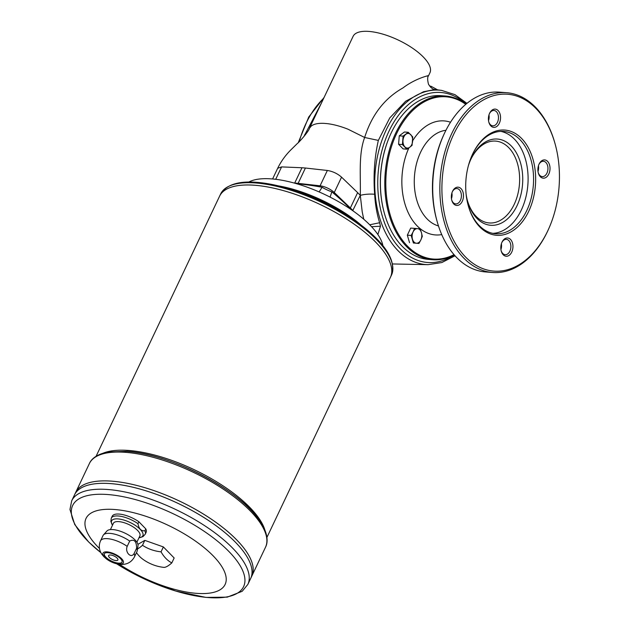 <?xml version="1.0" encoding="UTF-8"?>
<svg xmlns="http://www.w3.org/2000/svg" width="629" height="629" viewBox="0 0 629 629"><rect width="100%" height="100%" fill="white"/><g stroke="black" fill="none" stroke-linecap="round" stroke-linejoin="round"><path stroke-width="0.94" d="M409.715 147.28A7.328 4.835 -85.5 0 1 404.895 146.895A7.328 4.835 -85.5 0 1 402.985 140.369A7.328 4.835 -85.5 0 1 405.902 134.236A7.328 4.835 -85.5 0 1 410.721 134.63A7.328 4.835 -85.5 0 1 412.632 141.148A7.328 4.835 -85.5 0 1 409.715 147.28L406.916 149.183L402.426 144.576L403.095 136.131L408.252 132.302L412.734 136.91L412.066 145.354L409.715 147.28M451.457 198.709A7.697 5.079 94.5 0 0 451.897 193.017M451.669 199.88A7.697 5.079 94.5 0 0 455.711 203.898A7.697 5.079 94.5 0 0 460.389 200.415A7.697 5.079 94.5 0 0 460.994 192.733A7.697 5.079 94.5 0 0 456.906 188.551A7.697 5.079 94.5 0 0 452.298 191.892M488.529 120.642A7.697 5.079 94.5 0 0 488.969 114.942M488.741 121.814A7.697 5.079 94.5 0 0 492.782 125.824A7.697 5.079 94.5 0 0 497.46 122.34A7.697 5.079 94.5 0 0 498.066 114.667A7.697 5.079 94.5 0 0 493.977 110.476A7.697 5.079 94.5 0 0 489.37 113.818M413.379 242.998L418.945 243.447L413.379 242.998L411.169 235.466L407.333 235.167L409.542 242.7M411.169 235.466L413.08 231.944A7.328 4.835 -85.5 0 1 417.546 228.626A7.328 4.835 -85.5 0 1 421.43 232.62L422.311 236.37L420.856 239.924A7.328 4.835 -85.5 0 1 416.39 243.242A7.328 4.835 -85.5 0 1 412.498 239.248A7.328 4.835 -85.5 0 1 413.08 231.944L414.535 228.382L410.698 228.083L407.333 235.167M414.535 228.382L420.101 228.838L421.43 232.62A7.328 4.835 -85.5 0 1 420.856 239.924L418.945 243.447M406.916 149.183L403.079 148.884L398.589 144.269L399.258 135.833L404.416 132.004L408.252 132.302M445.576 96.017L441.181 95.679A82.1 54.188 94.5 0 0 390.381 134.724A82.1 54.188 94.5 0 0 384.28 212.924A82.1 54.188 94.5 0 0 428.404 259.384L432.791 259.73A82.1 54.188 -85.5 0 1 389.186 215.087A82.1 54.188 -85.5 0 1 395.649 133.175A82.1 54.188 -85.5 0 1 445.576 96.017A82.1 54.188 -85.5 0 1 466.058 104.084M384.233 212.744A81.369 53.701 -85.5 0 1 384.177 212.571A81.369 53.701 -85.5 0 1 390.232 135.062A81.369 53.701 -85.5 0 1 390.31 134.897M511.739 252.095A9.16 6.046 94.5 0 0 510.449 239.374A9.16 6.046 94.5 0 0 501.926 242.33A9.16 6.046 94.5 0 0 501.242 251.057A9.16 6.046 94.5 0 0 506.086 256.239A9.16 6.046 94.5 0 0 511.739 252.095M501.148 250.68A7.697 5.079 94.5 0 0 505.181 254.698A7.697 5.079 94.5 0 0 509.86 251.215A7.697 5.079 94.5 0 0 510.465 243.533A7.697 5.079 94.5 0 0 506.376 239.35A7.697 5.079 94.5 0 0 501.769 242.692M548.81 174.021A9.16 6.046 94.5 0 0 547.521 161.299A9.16 6.046 94.5 0 0 538.998 164.255A9.16 6.046 94.5 0 0 538.314 172.983A9.16 6.046 94.5 0 0 543.157 178.164A9.16 6.046 94.5 0 0 548.81 174.021M538.22 172.605A7.697 5.079 94.5 0 0 542.253 176.623A7.697 5.079 94.5 0 0 546.931 173.14A7.697 5.079 94.5 0 0 547.537 165.458A7.697 5.079 94.5 0 0 543.448 161.276A7.697 5.079 94.5 0 0 538.841 164.617M548.653 228.917L548.346 229.601A90.167 59.511 -85.5 0 1 547.387 231.676A90.167 59.511 -85.5 0 1 492.562 272.483A90.167 59.511 -85.5 0 1 444.672 223.452A90.167 59.511 -85.5 0 1 451.771 133.497A90.167 59.511 -85.5 0 1 506.597 92.691A90.167 59.511 -85.5 0 1 555.053 143.711L555.25 144.434A88.697 58.544 94.5 0 0 508.381 94.311A88.697 58.544 94.5 0 0 453.643 134.386A88.697 58.544 94.5 0 0 465.436 256.891A88.697 58.544 94.5 0 0 547.71 230.961A88.697 58.544 94.5 0 0 548.653 228.917A88.697 58.544 94.5 0 0 555.25 144.434M465.759 104.335A81.369 53.701 94.5 0 0 386.19 173.738A81.369 53.701 94.5 0 0 454.02 254.643M137.963 523.674C138.899 528.855 141.21 531.222 144.89 530.782L145.794 528.879L138.867 521.763L137.963 523.674A18.768 7.068 -154.6 0 0 118.299 515.984A18.768 7.068 -154.6 0 0 111.294 518.154L112.206 516.244A18.768 7.068 -154.6 0 1 138.867 521.763M127.192 546.357C124.731 552.325 131.186 558.906 134.119 553.465L136.635 548.173C136.501 541.215 134.189 538.849 129.708 541.066L127.192 546.357A18.768 7.068 -154.6 0 0 107.528 538.668A18.768 7.068 -154.6 0 0 100.53 540.83C98.549 545.406 98.981 549.864 101.812 554.22L104.021 556.869L111.207 561.823L119.683 564.347C126.421 564.968 131.335 562.499 134.433 556.932A18.768 7.068 -154.6 0 0 134.119 553.465M107.15 551.885A11.291 4.254 -154.6 0 0 108.809 560.533A11.291 4.254 -154.6 0 0 123.449 561.673A11.291 4.254 -154.6 0 0 107.15 551.885M134.433 556.932L136.941 551.641A18.768 7.068 -154.6 0 0 137.177 550.894A18.768 7.068 -154.6 0 0 136.635 548.173M129.708 541.066A18.768 7.068 -154.6 0 0 110.044 533.376A18.768 7.068 -154.6 0 0 103.471 534.894A18.768 7.068 -154.6 0 0 103.038 535.538L100.53 540.83M137.177 550.894L138.003 545.744A17.297 6.518 -154.6 0 0 129.936 535.884A17.297 6.518 -154.6 0 0 112.992 529.594A17.297 6.518 -154.6 0 0 106.938 530.994L103.471 534.894M107.929 552.679A9.82 3.703 -154.6 0 0 104.265 553.819A9.82 3.703 -154.6 0 0 111.545 561.375A9.82 3.703 -154.6 0 0 122.01 562.24A9.82 3.703 -154.6 0 0 117.969 556.531A9.82 3.703 -154.6 0 0 107.929 552.679M319.131 191.931L322.079 187.261A189.824 71.517 -154.6 0 0 296.676 183.739M322.079 187.261A21.991 8.287 -154.6 0 0 331.845 191.861L330.091 197.105M351.312 209.677A189.824 71.517 -154.6 0 0 331.845 191.861M361.423 225.355A76.974 28.997 -154.6 0 0 278.183 185.83M382.919 245.719A76.974 28.997 -154.6 0 0 342.152 203.788A76.974 28.997 -154.6 0 0 271.767 178.903A76.974 28.997 -154.6 0 0 248.817 182.04M437.58 89.845L431.187 86.338L430.731 87.305M363.766 219.238L362.218 211.847L360.291 195.367C360.81 175.672 358.349 154.435 364.647 137.484L378.344 140.409C374.467 157.682 373.233 175.633 374.656 194.251C375.222 204.409 376.881 213.907 379.633 222.745L369.718 224.789M303.791 136.745L321.34 103.227M455.034 255.783L441.849 262.545L428.074 264.667A87.462 57.726 -85.5 0 1 379.853 218.491A87.462 57.726 -85.5 0 1 386.292 129.747A87.462 57.726 -85.5 0 1 441.676 90.403L435.016 89.499L423.498 91.755L405.65 101.238L389.752 117.938L378.344 140.409M379.633 222.745L380.474 226.236L377.872 234.531M305.403 134.763L304.695 134.653M426.407 76.164C434.537 74.434 417.986 76.431 402.961 87.926C384.563 98.321 371.794 114.84 364.647 137.484L347.986 129.197C340.423 126.217 333.425 124.353 327.009 123.606L324.053 123.363C318.077 123.08 313.777 124.007 311.151 126.146L309.413 128.347L353.105 36.34A42.52 16.016 25.4 0 1 398.385 40.107A42.52 16.016 25.4 0 1 429.921 72.815L428.506 75.779C427.398 77.052 427.398 79.883 428.506 84.27C430.92 87.887 433.09 89.625 435.016 89.499M380.474 226.236L371.55 226.699M272.593 178.974L277.664 168.289L281.595 166.905L275.706 179.296M266.924 537.41L390.428 277.318A94.562 35.625 -154.6 0 0 351.532 222.352A94.562 35.625 -154.6 0 0 254.863 185.272A94.562 35.625 -154.6 0 0 219.584 196.185L220.661 193.913A94.562 35.625 25.4 0 1 255.948 182.992A94.562 35.625 25.4 0 1 352.617 220.071A94.562 35.625 25.4 0 1 391.513 275.038C396.364 260.713 385.553 243.565 359.073 223.586L352.751 218.916A76.974 28.997 -154.6 0 0 288.656 188.48L281.037 186.53A93.705 35.303 25.4 0 1 359.073 223.586A93.705 35.303 25.4 0 1 392.402 264.534M111.294 518.154L110.861 521.41L112.505 525.184A17.297 6.518 -154.6 0 1 118.063 518.909A17.297 6.518 -154.6 0 1 139.119 528.305A17.297 6.518 -154.6 0 1 139.001 537.74L142.956 536.647L145.205 534.249L146.109 532.338A18.768 7.068 -154.6 0 0 145.794 528.879M137.492 548.936A40.311 9.388 -59 0 0 142.484 545.28A40.311 35.995 -10.8 0 0 161.048 551.837A40.311 26.607 94.5 0 0 171.819 562.9A40.311 9.388 121 0 1 164.027 567.397A40.311 35.995 169.2 0 1 156.267 565.864A43.983 43.983 0 0 1 142.516 558.992A40.311 26.607 -85.5 0 1 136.477 552.632M142.484 545.28L144.819 540.374L163.375 546.931L174.154 557.986L171.819 562.9M137.916 544.352L144.819 540.374M161.048 551.837L163.375 546.931M119.463 564.323A76.974 28.997 -154.6 0 0 210.684 592.958A76.974 28.997 -154.6 0 0 207.012 550.068A76.974 28.997 -154.6 0 0 114.777 509.521A76.974 28.997 -154.6 0 0 99.468 548.464M389.257 260.713A94.547 35.625 -154.6 0 0 254.879 185.272A94.562 35.625 -154.6 0 0 219.584 196.193L96.08 456.292M390.428 277.31A94.562 35.625 -154.6 0 0 390.436 277.31A94.562 35.625 -154.6 0 0 351.54 222.344A94.562 35.625 -154.6 0 0 254.871 185.264A94.547 35.625 -154.6 0 0 233.194 186.609M249.438 561.406A97.479 36.726 -154.6 0 0 110.893 483.622A97.495 36.734 -154.6 0 0 74.505 494.889L71.706 500.778A97.495 36.734 25.4 0 1 108.086 489.519A97.495 36.734 25.4 0 1 207.751 527.747A97.495 36.734 25.4 0 1 247.857 584.42L250.649 578.531A97.495 36.734 -154.6 0 0 210.55 521.858A97.495 36.734 -154.6 0 0 110.885 483.63A97.479 36.726 -154.6 0 0 88.54 485.006M250.601 558.969A97.479 36.726 -154.6 0 0 112.056 481.185A97.495 36.734 -154.6 0 1 211.714 519.405A97.495 36.734 -154.6 0 1 251.812 576.078L250.657 578.515A97.495 36.734 -154.6 0 0 250.657 578.515A97.495 36.734 -154.6 0 0 210.558 521.85A97.495 36.734 -154.6 0 0 110.885 483.615A97.495 36.734 -154.6 0 0 74.513 494.874A97.495 36.734 -154.6 0 0 74.505 494.881L75.669 492.444A97.495 36.734 -154.6 0 0 75.669 492.444L89.357 463.604A97.495 36.734 25.4 0 1 125.737 452.345A97.495 36.734 25.4 0 1 225.402 490.573A97.495 36.734 25.4 0 1 265.501 547.246L251.812 576.078A97.495 36.734 -154.6 0 0 211.706 519.42A97.495 36.734 -154.6 0 0 112.041 481.185A97.495 36.734 -154.6 0 0 75.669 492.444A97.495 36.734 -154.6 0 1 112.048 481.177A97.479 36.726 -154.6 0 0 89.695 482.561M108.62 555.572A5.134 1.934 -154.6 0 0 112.426 559.519A5.134 1.934 -154.6 0 0 117.89 559.975A5.134 1.934 -154.6 0 0 115.775 557.003A5.134 1.934 -154.6 0 0 110.531 554.99A5.134 1.934 -154.6 0 0 108.62 555.58A5.134 1.934 -154.6 0 0 112.426 559.527A5.134 1.934 -154.6 0 0 117.89 559.983M104.328 553.693A9.82 3.703 -154.6 0 0 111.663 561.123A9.82 3.703 -154.6 0 0 122.065 562.114M136.894 542.174L139.882 535.892A14.664 5.527 -154.6 0 0 133.851 527.369A14.664 5.527 -154.6 0 0 118.857 521.622A14.664 5.527 -154.6 0 0 113.393 523.312L110.405 529.602M454.28 254.942A82.1 54.188 -85.5 0 1 432.791 259.73M506.597 92.691L499.457 92.141A90.167 59.511 94.5 0 0 443.673 135.023A90.167 59.511 94.5 0 0 436.966 220.905A90.167 59.511 94.5 0 0 485.423 271.925L492.562 272.483M443.673 135.023L443.06 136.375A87.234 57.577 94.5 0 0 436.573 219.466L436.966 220.905M528.667 211.407A52.781 34.839 94.5 0 0 521.268 138.121A52.781 34.839 94.5 0 0 472.127 155.151A52.781 34.839 94.5 0 0 468.204 205.431A52.781 34.839 94.5 0 0 496.1 235.254A52.781 34.839 94.5 0 0 528.667 211.407M462.268 201.304A9.16 6.046 94.5 0 0 460.978 188.574A9.16 6.046 94.5 0 0 452.448 191.53A9.16 6.046 94.5 0 0 451.771 200.258A9.16 6.046 94.5 0 0 456.607 205.439A9.16 6.046 94.5 0 0 462.268 201.304M499.34 123.229A9.16 6.046 94.5 0 0 498.05 110.5A9.16 6.046 94.5 0 0 489.519 113.464A9.16 6.046 94.5 0 0 488.843 122.191A9.16 6.046 94.5 0 0 493.679 127.365A9.16 6.046 94.5 0 0 499.34 123.229M466.175 194.683A43.252 28.549 94.5 0 0 467.481 200.808A43.252 28.549 94.5 0 0 490.337 225.245A43.252 28.549 94.5 0 0 517.022 205.707A43.252 28.549 94.5 0 0 510.96 145.653A43.252 28.549 94.5 0 0 470.696 159.609A43.252 28.549 94.5 0 0 468.456 165.458M467.331 200.258A41.05 27.094 94.5 0 0 489.244 222.957A41.05 27.094 94.5 0 0 514.207 204.378A41.05 27.094 94.5 0 0 517.439 163.422A41.05 27.094 94.5 0 0 495.636 141.1A41.05 27.094 94.5 0 0 470.468 160.128M492.853 233.359A51.311 33.864 94.5 0 0 521.299 210.094A51.311 33.864 94.5 0 0 500.818 131.382M468.11 205.07A51.311 33.864 94.5 0 0 495.589 233.744A51.311 33.864 94.5 0 0 526.788 210.526A51.311 33.864 94.5 0 0 530.829 159.334A51.311 33.864 94.5 0 0 503.577 131.43A51.311 33.864 94.5 0 0 471.978 155.497M500.928 249.509A7.697 5.079 94.5 0 0 501.376 243.816M537.999 171.434A7.697 5.079 94.5 0 0 538.448 165.742M403.095 136.131L399.258 135.833M402.426 144.576L398.589 144.269M431.187 86.338L429.497 85.937M445.945 130.282A48.378 31.93 94.5 0 0 414.487 175.947A48.378 31.93 94.5 0 0 438.476 225.937M450.513 122.238A57.176 37.74 94.5 0 0 412.655 140.778M408.913 147.862A57.176 37.74 94.5 0 0 406.515 208.608A57.176 37.74 94.5 0 0 441.739 234.593M145.205 534.249A18.768 7.068 -154.6 0 0 144.89 530.782M374.656 194.251C369.451 193.85 364.663 194.219 360.291 195.367L352.798 210.479A1.462 0.999 137.8 0 1 352.712 210.644M323.723 98.218A87.462 57.726 94.5 0 0 299.223 141.651M297.973 183.857A1.462 0.92 -83.6 0 1 298.13 183.353A43.983 16.574 -154.6 0 0 294.687 183.086L301.967 167.746L305.411 168.022L298.13 183.353L320.075 185.814A1.462 0.92 -83.6 0 0 319.87 186.852M333.59 193.331A1.462 0.904 -46.1 0 0 334.274 192.505A11.731 4.419 -154.6 0 0 320.075 185.814L327.355 170.475C332.71 171.34 337.443 173.565 341.555 177.166L334.274 192.505L350.361 207.971A43.983 16.574 -154.6 0 1 352.798 210.479L353.396 211.132M311.151 126.146L309.413 128.347C309.114 130.879 299.396 142.036 297.179 143.664L291.361 149.395C285.668 154.954 281.1 161.252 277.664 168.289L281.595 166.905L301.967 167.746M341.555 177.166L357.642 192.631L350.361 207.971A1.462 0.904 133.9 0 1 350.07 208.419M453.973 255.099A85.261 56.272 -85.5 0 1 389.005 232.872A85.261 56.272 -85.5 0 1 389.036 131.068A85.261 56.272 -85.5 0 1 465.782 103.879M327.355 170.475L305.411 168.022M357.642 192.631L360.079 195.139M264.762 529.634A94.562 35.625 -154.6 0 0 128.937 450.474A94.562 35.625 -154.6 0 0 103.478 453.045M256.931 182.347A93.705 35.303 25.4 0 1 281.037 186.53C248.825 178.644 228.697 181.105 220.661 193.913M116.672 563.804A94.602 35.641 -154.6 0 0 227.234 596.85A94.602 35.641 -154.6 0 0 220.567 543.715A94.602 35.641 -154.6 0 0 107.976 494.551A94.602 35.641 -154.6 0 0 100.86 552.632M266.028 534.823A96.033 36.183 -154.6 0 0 215.204 482.482A96.033 36.183 -154.6 0 0 127.333 451.41M430.92 86.244L430.511 87.101M428.074 264.667L392.535 263.96M441.676 90.403L454.956 94.641L466.93 103.36M390.436 277.31L391.513 275.038M71.706 500.778L69.961 509.466L74.733 524.547L88.689 542.017L100.884 552.671M116.648 563.796L143.215 578.428L175.75 591.048L206.021 597.416L227.273 597.141L242.189 591.299L247.857 584.42M89.357 463.604C90.977 459.76 95.639 454.484 107.771 452.031L127.074 451.347C175.192 454.405 247.74 494.858 262.843 525.671C268.622 536.663 267.451 543.59 265.501 547.246M324.092 97.44L308.745 117.01L298.295 142.571"/></g></svg>
